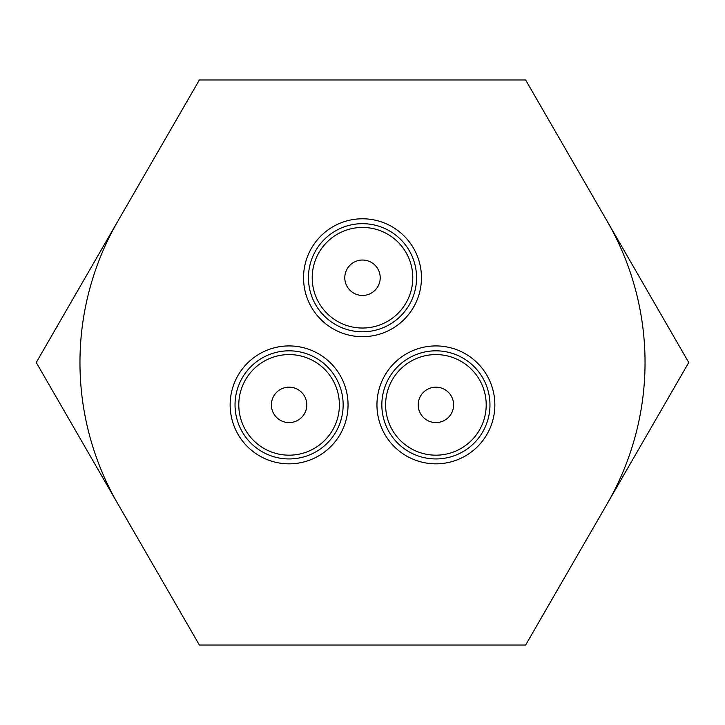 <?xml version="1.0" encoding="UTF-8"?>
<svg xmlns="http://www.w3.org/2000/svg" width="725" height="725" viewBox="0 0 725 725"><rect width="100%" height="100%" fill="white"/><g stroke="black" fill="none" stroke-linecap="round" stroke-linejoin="round"><path stroke-width="1.09" d="M607.188 221.234A282.542 282.542 0 0 1 607.188 503.766M117.812 503.766A282.542 282.542 0 0 1 117.812 221.234M306.657 461.163A58.961 58.961 0 0 1 232.816 422.439A58.961 58.961 0 0 1 271.531 348.598A58.961 58.961 0 0 1 345.372 387.322A58.961 58.961 0 0 1 306.657 461.163M305.198 456.487A54.058 54.058 0 0 1 237.492 420.98A54.058 54.058 0 0 1 272.99 353.274A54.058 54.058 0 0 1 340.696 388.781A54.058 54.058 0 0 1 305.198 456.487A54.058 54.058 0 0 0 340.696 388.781A54.058 54.058 0 0 0 272.99 353.274M475.863 361.53A58.961 58.961 0 0 1 479.252 444.842A58.961 58.961 0 0 1 395.95 448.231A58.961 58.961 0 0 1 392.56 364.92A58.961 58.961 0 0 1 475.863 361.53M472.546 365.137A54.058 54.058 0 0 1 475.654 441.525A54.058 54.058 0 0 1 399.267 444.633A54.058 54.058 0 0 1 396.158 368.237A54.058 54.058 0 0 1 472.546 365.137A54.058 54.058 0 0 0 396.158 368.237A54.058 54.058 0 0 0 399.267 444.633M304.98 264.806A58.961 58.961 0 0 1 375.432 220.219A58.961 58.961 0 0 1 420.02 290.671A58.961 58.961 0 0 1 349.568 335.258A58.961 58.961 0 0 1 304.98 264.806M309.756 265.876A54.058 54.058 0 0 1 374.354 224.995A54.058 54.058 0 0 1 415.244 289.592A54.058 54.058 0 0 1 350.646 330.482A54.058 54.058 0 0 1 309.756 265.876A54.058 54.058 0 0 0 350.646 330.482A54.058 54.058 0 0 0 415.244 289.592M424.859 418.715A17.708 17.708 0 0 0 449.745 415.933A17.708 17.708 0 0 0 446.953 391.047A17.708 17.708 0 0 0 422.068 393.829A17.708 17.708 0 0 0 424.859 418.715M380.009 280.385A17.708 17.708 0 0 0 365.155 260.23A17.708 17.708 0 0 0 344.991 275.083A17.708 17.708 0 0 0 359.845 295.247A17.708 17.708 0 0 0 380.009 280.385M282.632 388.392A17.708 17.708 0 0 0 272.609 411.338A17.708 17.708 0 0 0 295.555 421.37A17.708 17.708 0 0 0 305.578 398.424A17.708 17.708 0 0 0 282.632 388.392M688.75 362.5L525.625 645.042L199.375 645.042L36.25 362.5L199.375 79.958L525.625 79.958L688.75 362.5M274.113 356.872A50.288 50.288 0 0 0 241.081 419.866A50.288 50.288 0 0 0 304.074 452.889A50.288 50.288 0 0 0 337.107 389.905A50.288 50.288 0 0 0 274.113 356.872M401.822 441.86A50.288 50.288 0 0 0 472.881 438.969A50.288 50.288 0 0 0 469.99 367.901A50.288 50.288 0 0 0 398.931 370.792A50.288 50.288 0 0 0 401.822 441.86M411.564 288.767A50.288 50.288 0 0 0 373.529 228.674A50.288 50.288 0 0 0 313.436 266.709A50.288 50.288 0 0 0 351.471 326.803A50.288 50.288 0 0 0 411.564 288.767"/></g></svg>
